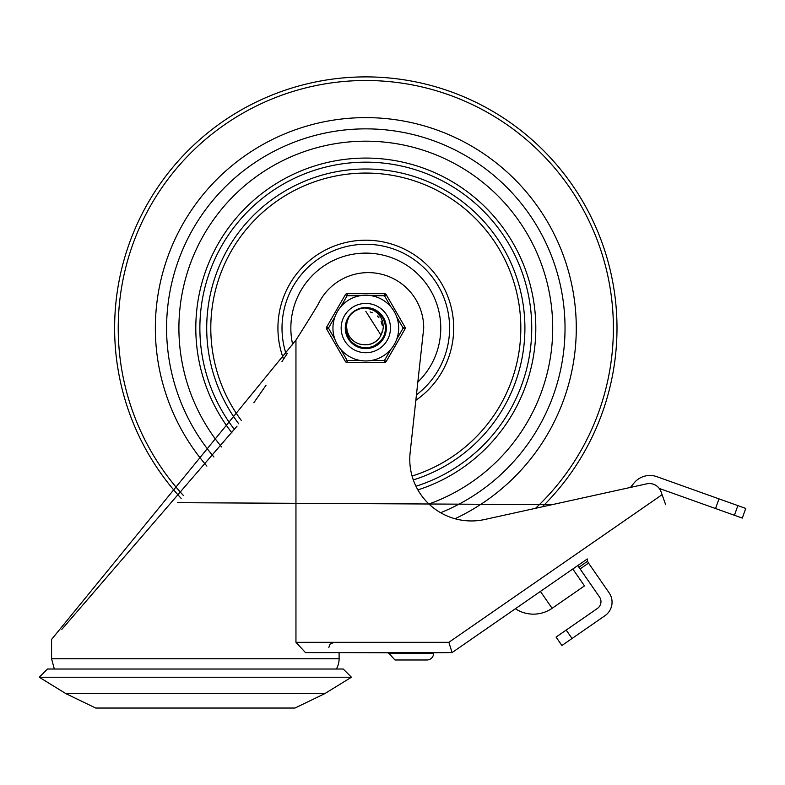 <?xml version="1.0" encoding="UTF-8"?>
<svg xmlns="http://www.w3.org/2000/svg" width="785" height="785" viewBox="0 0 785 785"><rect width="100%" height="100%" fill="white"/><g stroke="black" fill="none" stroke-linecap="round" stroke-linejoin="round"><path stroke-width="1.18" d="M39.25 677.229L351.435 677.229L343.212 669.016L47.463 669.016L39.25 677.229L65.95 693.665L324.735 693.665L294.974 708.041L95.701 708.041L294.974 708.041M398.672 652.796L339.11 652.59L339.11 658.752A20.538 20.538 0 0 1 336.353 669.016M515.372 608.758A32.862 32.862 0 0 0 552.11 608.306A32.862 32.862 0 0 1 515.372 608.758L452.072 652.59L305.463 652.59L295.955 642.316L295.955 340.072L51.575 639.422L51.575 658.752L54.322 669.016M423.733 327.983L410.133 452.651A61.613 61.613 0 0 0 484.62 519.513L646.761 483.835A12.325 12.325 0 0 1 661.019 491.724L662.079 494.697L661.019 491.724M665.67 504.716L662.079 494.697L448.863 642.316L452.072 652.59L587.288 558.969M452.072 652.59L423.311 652.796M61.838 629.364L237.041 426.137M253.849 402.734L266.086 385.15M281.962 361.581L287.379 353.348M540.423 591.419L552.11 608.306L584.482 585.895L572.795 569.007L577.78 565.563L578.182 566.181L577.76 565.534M423.723 327.983A55.45 55.45 0 0 0 318.043 304.58A1676.789 1676.789 0 0 1 295.955 340.072M177.596 502.685L552.179 504.647L630.463 487.426L633.966 483.099A20.538 20.538 0 0 1 656.839 476.672L745.75 508.425L742.296 518.09L659.233 488.427M588.524 563.081L587.572 561.246L578.908 567.241L580.086 568.929L588.524 563.081L609.131 592.842A16.426 16.426 0 0 1 604.97 615.705L572.039 638.499L566.201 630.061L556.065 637.077L561.913 645.515L556.065 637.077M566.201 630.061L597.434 608.434A8.213 8.213 0 0 0 599.514 597.002L580.086 568.929M561.913 645.515L572.039 638.499M578.182 566.181L578.908 567.241L587.572 561.246L588.377 562.865M578.908 567.241L587.572 561.246L587.288 558.94M410.997 652.796L433.585 652.796L433.585 653.405A6.574 6.574 0 0 1 427.011 659.979L394.973 659.979L388.398 652.796L410.997 652.796M365.81 141.182A186.899 186.899 0 0 1 428.934 503.999A186.899 186.899 0 0 0 365.81 141.182A186.899 186.899 0 0 0 221.576 446.95A186.899 186.899 0 0 1 365.81 141.182M213.922 456.998A199.223 199.223 0 0 1 253.732 163.378A199.223 199.223 0 0 1 541.473 234.107A199.223 199.223 0 0 1 440.62 512.723M417.836 382.05A74.968 74.968 0 0 0 365.81 253.113A74.968 74.968 0 0 0 292.785 345.017M364.112 307.926L369.441 308.181M385.857 330.76L385.788 331.26M381.706 315.57L382.472 316.61M385.631 324.038L385.729 324.529M346.381 333.733L345.783 330.976M357.97 309.427L360.315 308.613M358.274 309.31L363.131 307.995L367.763 307.946M358.578 309.182L359.805 308.76M370.402 308.377L372.276 308.917M379.263 312.97L380.647 314.334M384.993 321.673L385.415 323.096M385.808 331.162L385.602 332.281M381.902 340.347L381.186 341.23M374.092 346.538L372.276 347.255M364.26 348.255L362.621 348.059M354.81 345.066L353.23 343.928M348.03 337.746L347.372 336.422M345.577 328.081L345.675 326.138M348.04 318.416L348.844 317.061M354.82 311.096L356.223 310.261M364.269 307.906L365.408 307.857M378.046 311.979L381.216 314.922L383.777 318.798M385.847 330.838L385.219 333.861L382.177 339.974M373.012 346.99L368.852 348.089M361.12 347.765L360.286 347.549M345.685 325.961L345.812 324.97M356.832 309.947L358.294 309.3M369.49 308.191L370.186 308.328M377.87 311.841L381.088 314.824M383.198 317.739L385.082 321.919M385.327 333.409L382.58 339.434L380.597 341.887M369.931 347.892L365.408 348.344L361.031 347.745M351.386 342.27L348.569 338.747L346.509 334.135M346.106 323.459L347.49 319.416L349.845 315.649M380.705 335.666L382.707 331.034L383.325 327.002L382.737 321.811L380.813 317.248L377.369 312.999L373.896 310.467L369.421 308.613L364.436 307.897L375.122 310.124L382.57 316.748L385.945 326.138L384.424 336L378.38 343.928L369.284 348.01L359.334 347.255L350.738 341.583M346.313 333.478L345.891 331.643M346.048 323.734L346.882 320.928M350.885 314.422L351.955 313.343M355.742 310.536L360.207 308.642M370.726 308.456L372.973 309.162M384.954 321.546L385.572 323.744M385.749 331.486L385.239 333.703M381.696 340.602L380.195 342.309M373.788 346.676L363.131 348.138L360.894 347.706M354.535 344.88L352.112 342.976M347.883 337.462L346.941 335.381M345.577 327.757L345.743 325.481M348.197 318.131L349.423 316.208M355.095 310.919L356.792 309.967M364.593 307.887L365.731 307.848M353.996 344.507L356.635 346.116L366.369 348.304L375.966 345.586L383.09 338.6L386.014 329.072L384.032 319.289L377.614 311.655L368.332 308.005L365.81 307.857L373.65 309.437L381.608 315.442L385.729 324.529L385.003 334.479L379.616 342.868L370.863 347.676L360.894 347.706L352.112 342.976L346.666 334.626L345.861 324.676L349.011 316.806L347.147 321.467L346.509 325.981L347.186 331.447L349.247 336.225L352.75 340.386L355.978 342.643L359.854 344.173L364.211 344.723A16.72 16.72 0 0 0 381.019 335.018L380.342 336.343M369.136 308.122L372.257 308.907M378.262 312.145L380.539 314.216M384.365 320.035L385.376 322.949M385.955 329.877L385.455 332.918M382.648 339.287L374.524 346.342L364.74 348.285L362.484 348.04M355.919 345.734L353.348 344.026M348.687 338.865L347.245 336.137M345.616 329.376L345.655 326.285M347.451 319.573L348.962 316.875M353.75 311.831L356.361 310.193M362.984 308.054L364.917 307.867M370.255 308.348L374.975 310.055M379.145 312.872L382.481 316.63M384.787 321.085L385.926 325.981M385.827 331.005L384.483 335.852M381.991 340.219L372.424 347.205L362.484 348.04L353.348 344.026L351.072 341.946M348.108 337.884L346.244 333.213M345.577 328.238L346.165 323.243M347.961 318.553L350.365 315.021M354.683 311.184L358.48 309.221M350.316 341.092L345.685 330.181L347.127 320.309L348.53 317.562M351.651 313.627L355.006 310.978M360.286 308.623L364.485 307.897M365.81 307.857L374.249 309.692L382.01 315.962L385.827 325.176L384.787 335.097L379.126 343.31L370.226 347.824L360.256 347.539L351.641 342.525L346.46 333.998L345.989 324.038L349.011 316.816A20.233 20.233 0 0 1 364.436 307.897M356.321 310.212L360.649 308.525M367.557 344.713L371.315 343.869M375.308 341.838L378.184 339.326M364.348 344.743L368.185 344.635M372.483 343.408L375.799 341.485M369.421 344.409L373.052 343.153M376.78 340.7L377.507 340.033M371.236 343.899L374.7 342.24M380.96 335.156L365.81 311.36M381.667 333.37L382.109 331.82M382.266 325.147L381.039 321.183M378.861 317.64L377.791 316.424M374.631 342.289L375.446 341.75M365.427 344.801L366.144 344.801M379.636 337.481L380.018 336.883M370.471 344.134L371.825 343.683M378.017 339.503L378.517 338.943M370.991 343.977L372.031 343.604M377.977 339.552L378.694 338.737M381.638 333.468L382.128 331.692M382.295 325.284L381.795 323.175M378.939 317.739L377.31 315.953M372.404 312.724L370.118 311.93M341.161 328.081A24.649 24.649 0 0 1 378.135 306.739A24.649 24.649 0 0 1 378.135 349.423A24.649 24.649 0 0 1 341.161 328.081A24.649 24.649 0 0 1 384.65 312.195A24.649 24.649 0 0 1 374.268 351.229A24.649 24.649 0 0 1 341.161 328.081A24.649 24.649 0 0 1 384.65 312.195A24.649 24.649 0 0 1 374.268 351.229A24.649 24.649 0 0 1 341.161 328.081M345.272 328.081A20.538 20.538 0 0 0 376.074 345.871A20.538 20.538 0 0 0 376.074 310.301A20.538 20.538 0 0 0 345.272 328.081M345.351 294.709L347.127 295.739L360.021 295.739A32.862 32.862 0 0 0 340.69 306.896L347.127 295.739L347.127 293.678L384.483 293.678L347.127 293.678A2.051 2.051 0 0 0 345.351 294.709L326.678 327.06L328.454 328.081L334.901 316.924A32.862 32.862 0 0 0 334.901 339.248L328.454 328.081L326.678 329.111L345.351 361.453L347.127 360.433L340.69 349.266A32.862 32.862 0 0 0 360.021 360.433L347.127 360.433L347.127 362.484L384.483 362.484L347.127 362.484A2.051 2.051 0 0 1 345.351 361.453M390.93 349.266L384.483 360.433L384.483 362.484A2.051 2.051 0 0 0 386.259 361.453L404.942 329.111L386.259 361.453L384.483 360.433L371.59 360.433M396.719 316.924L403.156 328.081L404.942 329.111A2.051 2.051 0 0 0 404.942 327.06L386.259 294.709A2.051 2.051 0 0 0 384.483 293.678A2.051 2.051 0 0 1 386.259 294.709L384.483 295.739L390.93 306.896A32.862 32.862 0 0 0 371.59 295.739L384.483 295.739L384.483 293.678M326.678 329.111A2.051 2.051 0 0 1 326.678 327.06M390.93 306.896A32.862 32.862 0 0 0 332.948 328.081A32.862 32.862 0 0 0 377.085 358.951A32.862 32.862 0 0 0 390.93 306.896A32.862 32.862 0 0 0 332.948 328.081A32.862 32.862 0 0 0 377.085 358.951A32.862 32.862 0 0 0 390.93 306.896M339.11 658.752L51.575 658.752M448.863 642.316L295.955 642.316M734.426 515.284L737.88 505.609M718.991 498.867L715.547 508.543M433.585 653.405L388.398 653.405M181.149 498.367A251.19 251.19 0 0 1 193.434 145.372A251.19 251.19 0 0 1 546.546 153.634A251.19 251.19 0 0 1 542.298 506.816M183.454 495.541A247.579 247.579 0 0 1 365.81 80.502A247.579 247.579 0 0 1 535.556 508.307M206.906 466.084A210.458 210.458 0 0 1 365.81 117.622A210.458 210.458 0 0 1 454.966 518.728M416.433 394.855A83.799 83.799 0 0 0 365.81 244.282A83.799 83.799 0 0 0 286.397 354.84M415.844 400.33A87.881 87.881 0 0 0 365.81 240.2A87.881 87.881 0 0 0 283.591 359.118M413.302 479.92A159.09 159.09 0 0 0 365.81 168.991A159.09 159.09 0 0 0 238.738 423.812M412.076 476.034A155.018 155.018 0 0 0 365.81 173.063A155.018 155.018 0 0 0 241.25 420.358M415.952 486.249A165.92 165.92 0 0 0 365.81 162.161A165.92 165.92 0 0 0 234.529 429.562M417.885 489.909A170.002 170.002 0 0 0 365.81 158.079A170.002 170.002 0 0 0 232.017 432.967M404.942 327.06L403.156 328.081L396.719 339.248M65.95 693.665L95.701 708.041M351.435 677.229L324.735 693.665M328.837 647.448L329.994 644.21L333.978 642.316"/></g></svg>
